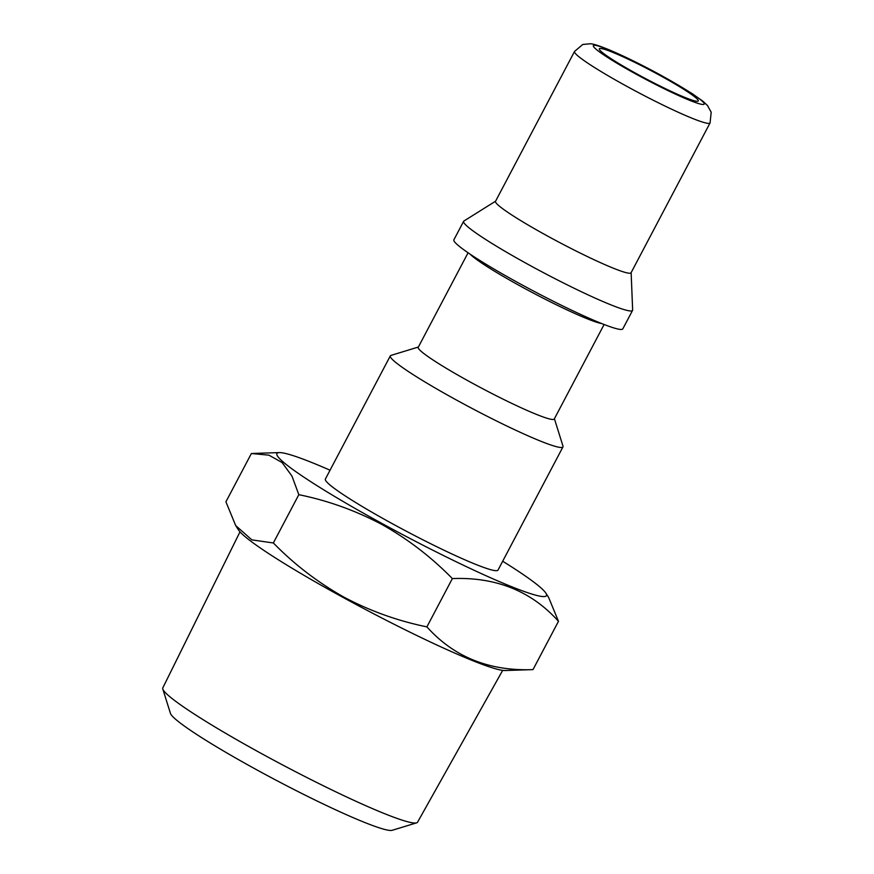 <?xml version="1.0" encoding="UTF-8"?>
<svg xmlns="http://www.w3.org/2000/svg" width="874" height="874" viewBox="0 0 874 874"><rect width="100%" height="100%" fill="white"/><g stroke="black" fill="none" stroke-linecap="round" stroke-linejoin="round"><path stroke-width="1.31" d="M638.129 74.596A55.925 4.796 27.8 0 0 698.26 100.958A55.925 4.796 27.8 0 0 659.455 75.164A55.925 4.796 27.8 0 0 599.324 48.802A55.925 4.796 27.8 0 0 638.129 74.596M502.681 670.369L417.575 822.183A144.002 12.345 -152.2 0 1 416.614 822.849A144.002 12.345 -152.2 0 1 262.735 754.262A144.002 12.345 -152.2 0 1 162.804 689.029A144.002 12.345 -152.2 0 1 162.815 687.86L239.989 531.873M416.614 822.849L392.218 830.3A125.823 10.783 -152.2 0 1 257.764 770.376A125.823 10.783 -152.2 0 1 170.441 713.37L162.804 689.029M558.475 621.305L533.009 669.604L505.085 670.522A152.382 13.066 -152.2 0 1 343.646 597.75A152.382 13.066 -152.2 0 1 238.515 529.972L235.696 525.569L225.918 501.807L251.384 453.508L268.93 455.168L282.062 462.51L291.96 476.068L298.821 494.684C327.739 500.54 355.456 510.492 381.971 524.52C407.819 539.039 431.286 557.055 452.361 578.577C496.028 576.884 531.403 591.13 558.475 621.305L548.686 597.554L545.879 593.151A152.382 13.066 -152.2 0 1 382.615 523.821A152.382 13.066 -152.2 0 1 279.298 452.601A152.382 13.066 -152.2 0 1 330.044 470.212M533.009 669.604C489.342 671.298 453.977 657.051 426.905 626.876C397.626 620.879 369.91 610.937 343.744 597.029C317.601 582.281 294.134 564.265 273.354 542.972L251.843 539.881L235.696 525.569M548.675 236.657A76.606 6.566 -152.2 0 1 495.525 201.315L574.524 51.468A76.606 6.566 -152.2 0 0 627.685 86.81A76.606 6.566 -152.2 0 0 710.059 122.928L631.061 272.775A76.606 6.566 -152.2 0 1 548.675 236.657M631.137 272.633L632.645 309.975A95.485 8.183 -152.2 0 1 632.568 310.39A95.485 8.183 -152.2 0 1 529.884 265.368A95.485 8.183 -152.2 0 1 463.635 221.319A95.485 8.183 -152.2 0 1 463.93 221.013L495.602 201.173M632.568 310.39L622.823 328.864A95.485 8.183 -152.2 0 1 520.139 283.853A95.485 8.183 -152.2 0 1 453.89 239.804L463.635 221.319M604.109 324.494L554.269 419.007A76.89 6.588 -152.2 0 1 471.589 382.757A76.89 6.588 -152.2 0 1 418.242 347.284L468.082 252.772M554.411 418.755L562.976 446.09A97.582 8.369 -152.2 0 1 562.965 446.898A97.582 8.369 -152.2 0 1 458.031 400.893A97.582 8.369 -152.2 0 1 390.328 355.871A97.582 8.369 -152.2 0 1 390.984 355.401L418.373 347.033M562.965 446.898L498.005 570.099A97.582 8.369 -152.2 0 1 393.071 524.094A97.582 8.369 -152.2 0 1 325.368 479.083L390.328 355.871M502.681 561.228A152.382 13.066 -152.2 0 1 545.879 593.151M426.905 626.876L452.361 578.577M273.354 542.972L298.821 494.684M636.84 74.563A62.633 5.364 -152.2 0 1 594.637 45.284A62.633 5.364 -152.2 0 1 660.733 75.197A62.633 5.364 -152.2 0 1 702.947 104.476A62.633 5.364 -152.2 0 1 636.84 74.563M601.836 323.599A76.89 6.588 -152.2 0 1 522.062 287.022A76.89 6.588 -152.2 0 1 470.092 254.137M710.059 122.928L711.196 112.222L707.492 105.535L702.893 101.22L691.979 93.496L660.941 75.251C641.396 64.621 624.134 56.144 609.145 49.807C599.28 45.798 593.02 43.776 590.365 43.766L582.74 44.476L574.524 51.468M279.298 452.601L253.187 453.431"/></g></svg>
